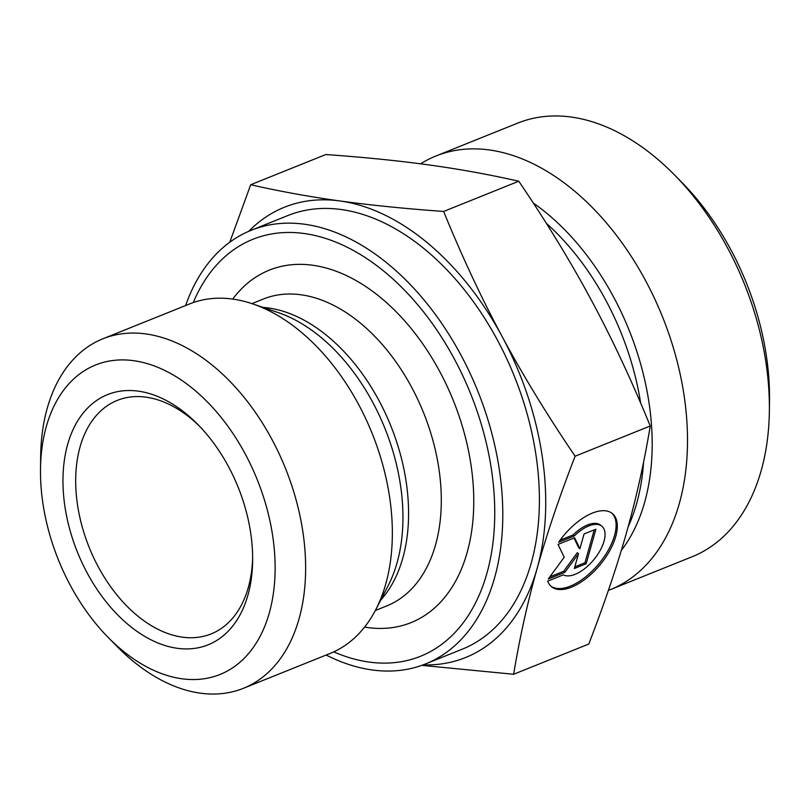 <?xml version="1.0" encoding="UTF-8"?>
<svg xmlns="http://www.w3.org/2000/svg" width="810" height="810" viewBox="0 0 810 810"><rect width="100%" height="100%" fill="white"/><g stroke="black" fill="none" stroke-linecap="round" stroke-linejoin="round"><path stroke-width="1.21" d="M558.637 542.265A47.577 23.328 -50.1 0 1 612.471 513.651A47.577 23.328 -50.1 0 1 599.825 565.107A47.577 23.328 -50.1 0 1 551.408 586.612A47.577 23.328 -50.1 0 1 547.681 581.145L563.304 574.857A31.084 15.248 129.9 0 0 594.651 558.667A31.084 15.248 129.9 0 0 601.891 526.287A31.084 15.248 129.9 0 0 574.27 535.987L558.637 542.265M550.82 586.096A47.577 23.328 129.9 0 0 598.62 564.094A47.577 23.328 129.9 0 0 611.854 513.165M560.115 540.179L573.065 534.975A31.084 15.248 -50.1 0 1 600.686 525.285L601.891 526.287M574.27 535.987L573.065 534.975M584.071 533.952L595.907 529.193L586.167 563.75L574.331 568.509L578.502 553.706L564.864 572.316L548.289 578.978L564.216 557.26L558.029 544.421L574.604 537.759L579.899 548.755L584.071 533.952M579.899 548.755L578.694 547.752L574.006 538.002M549.838 576.872L563.659 571.313L577.297 552.703L578.502 553.706M564.864 572.316L563.659 571.313M574.806 566.828L584.962 562.747L594.236 529.872M586.167 563.75L584.962 562.747M443.637 211.451C461.923 256.274 481.444 298.029 502.22 336.707A242.686 155.996 -111.9 0 0 340.018 200.971C370.504 205.183 405.041 208.676 443.637 211.451L518.775 181.227C489.716 174.636 459.938 169.219 429.452 165.007C398.966 160.785 364.419 157.292 325.833 154.528L250.695 184.741C279.754 191.342 309.521 196.749 340.018 200.971A242.686 155.996 -111.9 0 0 248.731 231.316M575.11 456.212C559.558 496.358 546.932 533.658 537.222 568.114A242.686 155.996 -111.9 0 0 502.22 336.707C522.997 375.374 547.287 415.216 575.11 456.212L650.238 425.999C631.962 381.166 612.431 339.42 591.654 300.743C570.888 262.065 546.588 222.223 518.775 181.227M423.083 664.888A242.686 155.996 -111.9 0 0 537.222 568.114C527.502 602.569 519.645 637.956 513.631 674.264L421.797 665.364M229.767 242.231L250.695 184.741M650.238 425.999C644.233 462.308 636.366 497.694 626.656 532.15C616.937 566.605 604.311 603.906 588.769 644.051L513.631 674.264M108.196 637.46L117.106 646.522A188.355 121.075 -111.9 0 0 243.415 688.308L330.126 653.437A188.355 121.075 -111.9 0 0 375.749 609.677A188.355 121.075 -111.9 0 0 372.185 433.512A188.355 121.075 -111.9 0 0 252.801 303.922A188.355 121.075 -111.9 0 0 189.591 303.932L102.87 338.803A188.355 121.075 -111.9 0 0 47.253 408.21A188.355 121.075 -111.9 0 0 40.662 456.394L40.5 469.111A166.779 107.203 68.1 0 1 133.761 360.693A166.779 107.203 68.1 0 1 274.357 585.053A166.779 107.203 68.1 0 1 108.196 637.46A166.779 107.203 68.1 0 1 40.5 469.111M193.276 302.555A224.714 144.443 68.1 0 1 382.735 270.277A224.714 144.443 68.1 0 1 492.804 544.006A224.714 144.443 68.1 0 1 333.74 651.878M252.649 557.928A125.834 80.889 68.1 0 1 211.147 633.906A125.834 80.889 68.1 0 1 89.151 547.327A125.834 80.889 68.1 0 1 117.247 400.403A125.834 80.889 68.1 0 1 146.053 397.163A125.834 80.889 68.1 0 1 199.797 426.485M138.368 391.159A134.825 86.66 -111.9 0 0 63.787 497.37A134.825 86.66 -111.9 0 0 163.306 644.973A134.825 86.66 -111.9 0 0 252.639 560.641A134.825 86.66 -111.9 0 0 197.913 424.541A134.825 86.66 -111.9 0 0 138.368 391.159M243.415 688.308A188.355 121.075 -111.9 0 0 296.055 499.729A188.355 121.075 -111.9 0 0 145.982 333.953A188.355 121.075 -111.9 0 0 102.87 338.803M185.622 305.532A233.695 150.215 68.1 0 1 251.201 230.283A233.695 150.215 68.1 0 1 477.768 391.058A233.695 150.215 68.1 0 1 425.584 663.927A233.695 150.215 68.1 0 1 326.157 655.037M425.584 663.927L462.196 649.205A233.695 150.215 -111.9 0 0 527.512 415.226A233.695 150.215 -111.9 0 0 341.314 209.537A233.695 150.215 -111.9 0 0 287.823 215.551L251.201 230.283M420.592 163.812A233.695 150.215 68.1 0 1 435.932 155.996A233.695 150.215 68.1 0 1 662.489 316.781A233.695 150.215 68.1 0 1 610.305 589.65A233.695 150.215 68.1 0 1 608.381 590.399M435.932 155.996L517.803 123.079A233.695 150.215 68.1 0 1 674.507 174.93A233.695 150.215 68.1 0 1 769.368 410.822A233.695 150.215 68.1 0 1 692.185 556.723L610.305 589.65M769.368 410.822L769.5 400.231A215.723 138.662 -111.9 0 0 681.939 182.483L674.507 174.93M380.68 600.159A165.382 106.312 -111.9 0 0 390.865 425.999A165.382 106.312 -111.9 0 0 262.946 307.385M252.801 303.922L278.265 312.609A168.277 108.165 68.1 0 1 384.932 428.389A168.277 108.165 68.1 0 1 388.111 585.782L375.749 609.677M251.91 303.628L263.27 299.052A165.382 106.312 68.1 0 1 423.6 412.837A165.382 106.312 68.1 0 1 386.674 605.951L375.313 610.517M364.601 627.082A189.965 122.107 -111.9 0 0 453.438 400.839A189.965 122.107 -111.9 0 0 232.713 299.082M621.29 550.506A215.43 138.48 -111.9 0 0 533.274 203.026M546.294 223.266A213.02 136.93 68.1 0 1 640.669 403.137M643.565 462.176A213.02 136.93 68.1 0 1 628.155 526.773"/></g></svg>

